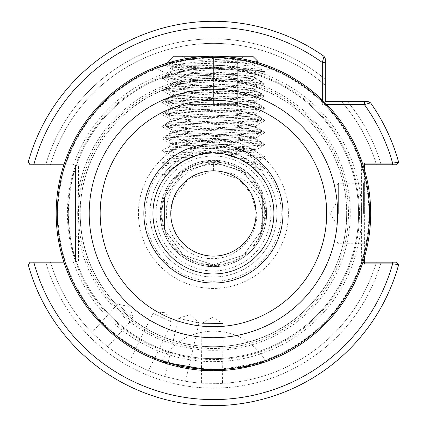<?xml version="1.0" encoding="UTF-8"?>
<svg xmlns="http://www.w3.org/2000/svg" width="427" height="427" viewBox="0 0 427 427"><rect width="100%" height="100%" fill="white"/><g stroke="black" fill="none" stroke-linecap="round" stroke-linejoin="round"><path stroke-width="0.32" stroke-dasharray="2.13 1.6" d="M182.489 71.41C172.994 73.156 168.158 74.239 167.982 74.65L176.463 73.834L179.441 72.574L170.576 67.183L225.584 65.326L264.132 71.571L235.832 68.758L182.489 71.41L188.163 69.548L230.367 67.525L235.832 68.758M156.303 66.964L163.109 64.488M174.115 152.989L252.741 152.989L174.115 152.989L167.854 146.728C165.003 145.762 217.535 144.822 245.728 143.92C256.221 143.376 261.58 142.832 261.815 142.298C264.809 140.28 162.047 138.268 165.046 136.25C162.047 134.233 264.809 132.221 261.815 130.203C264.809 128.185 162.047 126.168 165.046 124.156C162.047 122.138 264.809 120.12 261.815 118.108C264.809 116.091 162.047 114.073 165.046 112.055C162.047 110.043 264.809 108.026 261.815 106.008C264.809 103.996 162.047 101.978 165.046 99.961C162.047 97.943 264.809 95.931 261.815 93.913C264.809 91.896 162.047 89.883 165.046 87.866C162.047 85.848 264.809 83.836 261.815 81.819C264.809 79.801 162.047 77.783 165.046 75.771L165.046 77.388C162.047 75.376 264.809 73.359 261.815 71.341C264.809 69.323 162.047 67.311 165.046 65.294L167.154 63.185L209.993 56.257L255.351 61.91L176.234 64.472L165.046 65.294L213.431 65.294L213.431 59.54C239.947 60.196 254.802 60.837 257.977 61.461M256.782 62.315L262.194 63.975M266.806 65.555L268.935 66.345M269.763 66.66L270.633 66.996M170.576 67.183L243.7 70.284L262.408 71.496L264.82 72.227L262.408 72.702L243.7 73.914L183.156 76.332L164.448 77.543L162.041 78.018L168.035 74.549L155.14 67.423M56.177 213.473A157.248 157.248 0 0 0 213.431 370.721A157.248 157.248 0 0 0 370.679 213.473A157.248 157.248 0 0 0 213.431 56.22A157.248 157.248 0 0 0 56.177 213.473A157.248 157.248 0 0 1 213.431 56.22A157.248 157.248 0 0 1 370.679 213.473M265.968 361.685L213.431 370.721L175.412 366.056L160.894 361.685A60.479 60.479 0 0 1 265.968 361.685M148.516 370.705L147.101 370.108L148.516 370.705L172.076 322.401L153.047 313.124L172.076 322.401L165.244 312.27L153.047 313.124L129.493 361.423L130.833 362.176L129.493 361.423M147.101 370.108L130.833 362.176L147.101 370.108A170.101 170.101 0 0 0 166.402 376.945L184.037 381.017L166.402 376.945A170.101 170.101 0 0 1 147.101 370.108A170.101 170.101 0 0 0 166.402 376.945A170.101 170.101 0 0 1 147.101 370.108M107.695 346.719L106.494 345.758L107.695 346.719L133.293 318.291L117.558 304.125L133.293 318.291L129.514 306.666L117.558 304.125L91.965 332.558L93.043 333.647L91.965 332.558M106.494 345.758L93.043 333.647L106.494 345.758A170.101 170.101 0 0 0 130.833 362.176A170.101 170.101 0 0 1 106.494 345.758A170.101 170.101 0 0 0 130.833 362.176A170.101 170.101 0 0 1 106.494 345.758M222.531 383.329L220.994 383.409L222.531 383.329L223.054 323.549L201.886 323.362L223.054 323.549L212.523 317.346L201.886 323.362L201.363 383.147L202.894 383.249L201.363 383.147M325.321 58.787L325.321 79.406L325.321 58.787L324.034 56.316A192.177 192.177 0 0 0 28.305 161.886A192.177 192.177 0 0 1 324.034 56.316L325.321 58.787L324.034 56.316A192.177 192.177 0 0 0 28.305 161.886L29.997 164.785L45.732 164.785A174.622 174.622 0 0 1 325.321 79.406L325.321 85.347A170.101 170.101 0 0 0 50.445 164.785L29.997 164.785L28.305 161.886A192.177 192.177 0 0 1 324.034 56.316L322.294 62.502L322.294 104.604L364.402 104.604L370.588 102.864L368.117 101.583L370.588 102.864A192.177 192.177 0 0 1 398.695 162.399L396.315 164.785L398.695 162.399L392.6 163.061L361.605 163.061L361.605 263.886L392.6 263.886A186.129 186.129 0 0 1 33.781 262.157L45.732 262.157A174.622 174.622 0 0 0 381.13 262.157L376.417 262.157A170.101 170.101 0 0 1 220.994 383.409L202.894 383.249L220.994 383.409A170.101 170.101 0 0 0 376.417 262.157L381.13 262.157A174.622 174.622 0 0 1 45.732 262.157L29.997 262.157L28.305 265.055A192.177 192.177 0 0 0 398.695 264.543A192.177 192.177 0 0 1 28.305 265.055A192.177 192.177 0 0 0 398.695 264.543L396.315 262.157L398.695 264.543A192.177 192.177 0 0 1 28.305 265.055M185.553 381.274L184.037 381.017L185.553 381.274L198.998 323.02L178.374 318.259L198.998 323.02L190.063 314.688L178.374 318.259L164.923 376.513M336.812 213.473L336.812 185.046L336.812 213.473M364.631 213.473L364.631 182.019L364.631 213.473M363.42 213.473L363.42 183.231L363.42 213.473M63.906 164.785L75.531 164.785L75.531 168.147C71.805 176.815 69.387 191.926 68.272 213.473C69.387 235.01 71.805 250.121 75.531 258.794A145.153 145.153 0 0 0 358.584 213.473A145.153 145.153 0 0 0 75.531 168.147L75.531 262.157L63.906 262.157M264.836 213.473A51.411 51.411 0 0 1 213.431 264.879A51.411 51.411 0 0 1 162.02 213.473A51.411 51.411 0 0 0 213.431 264.879A51.411 51.411 0 0 0 264.836 213.473A51.411 51.411 0 0 0 213.431 162.063A51.411 51.411 0 0 0 162.02 213.473A51.411 51.411 0 0 1 213.431 162.063A51.411 51.411 0 0 1 264.836 213.473A51.411 51.411 0 0 0 213.431 162.063A51.411 51.411 0 0 0 162.02 213.473M160.205 213.473A53.226 53.226 0 0 1 213.431 160.248A53.226 53.226 0 0 1 266.651 213.473A53.226 53.226 0 0 0 213.431 160.248A53.226 53.226 0 0 0 160.205 213.473A53.226 53.226 0 0 0 213.431 266.694A53.226 53.226 0 0 0 266.651 213.473A53.226 53.226 0 0 1 213.431 266.694A53.226 53.226 0 0 1 160.205 213.473A53.226 53.226 0 0 0 213.431 266.694A53.226 53.226 0 0 0 266.651 213.473A53.226 53.226 0 0 1 213.431 266.694A53.226 53.226 0 0 1 160.205 213.473M264.324 213.473C264.393 187.416 241.132 164.016 214.968 164.48C188.777 163.573 165.03 187.202 166.37 213.473C166.37 237.513 187.763 259.04 211.92 258.629C236.03 259.488 257.961 237.658 256.654 213.473L251.188 193.666A42.641 42.641 0 0 0 216.324 170.933L233.382 173.736L248.044 182.889L258.308 196.799L262.92 213.473L260.31 234.567L264.324 213.473M149.925 213.473A63.506 63.506 0 0 1 213.431 149.968A63.506 63.506 0 0 1 276.936 213.473A63.506 63.506 0 0 1 213.431 276.979A63.506 63.506 0 0 1 149.925 213.473A63.506 63.506 0 0 1 213.431 149.968A63.506 63.506 0 0 1 276.936 213.473A63.506 63.506 0 0 1 213.431 276.979A63.506 63.506 0 0 1 149.925 213.473M68.272 213.473A145.153 145.153 0 0 1 213.431 68.32A145.153 145.153 0 0 1 358.584 213.473A145.153 145.153 0 0 1 213.431 358.627A145.153 145.153 0 0 1 68.272 213.473A145.153 145.153 0 0 0 213.431 358.627A145.153 145.153 0 0 0 358.584 213.473A145.153 145.153 0 0 0 75.531 168.147M78.392 213.473A135.039 135.039 0 0 0 213.431 348.507A135.039 135.039 0 0 0 348.464 213.473A135.039 135.039 0 0 0 213.431 78.435A135.039 135.039 0 0 0 78.392 213.473M346.649 213.473A133.224 133.224 0 0 0 213.431 80.249A133.224 133.224 0 0 0 80.207 213.473A133.224 133.224 0 0 0 213.431 346.692A133.224 133.224 0 0 0 346.649 213.473A133.224 133.224 0 0 0 213.431 80.249A133.224 133.224 0 0 0 80.207 213.473A133.224 133.224 0 0 0 213.431 346.692A133.224 133.224 0 0 0 346.649 213.473A133.224 133.224 0 0 1 213.431 346.692A133.224 133.224 0 0 1 80.207 213.473A133.224 133.224 0 0 0 213.431 346.692A133.224 133.224 0 0 0 346.649 213.473M77.655 213.473L78.557 190.287L78.557 164.785L75.531 164.785L75.531 262.157L78.557 262.157L78.557 236.654L77.655 213.473M213.431 170.832C236.206 170.25 256.664 190.682 256.067 213.473C256.664 190.682 236.206 170.25 213.431 170.832L213.431 162.063L213.431 170.832M251.188 193.666L238.49 178.977L213.431 170.832L188.366 178.977L172.876 200.295L170.789 213.473C170.197 190.682 190.65 170.25 213.431 170.832C236.206 170.25 256.664 190.682 256.067 213.473C256.664 190.682 236.206 170.25 213.431 170.832C190.65 170.25 170.197 190.682 170.789 213.473C170.197 190.682 190.65 170.25 213.431 170.832C236.206 170.25 256.664 190.682 256.067 213.473C256.664 190.682 236.206 170.25 213.431 170.832C190.65 170.25 170.197 190.682 170.789 213.473C170.197 190.682 190.65 170.25 213.431 170.832C236.206 170.25 256.664 190.682 256.067 213.473C256.664 190.682 236.206 170.25 213.431 170.832C190.65 170.25 170.197 190.682 170.789 213.473C170.197 190.682 190.65 170.25 213.431 170.832C236.206 170.25 256.664 190.682 256.067 213.473C256.664 190.682 236.206 170.25 213.431 170.832C190.65 170.25 170.197 190.682 170.789 213.473C170.197 190.682 190.65 170.25 213.431 170.832C236.206 170.25 256.664 190.682 256.067 213.473C256.664 190.682 236.206 170.25 213.431 170.832C190.65 170.25 170.197 190.682 170.789 213.473C170.197 190.682 190.65 170.25 213.431 170.832C236.206 170.25 256.664 190.682 256.067 213.473C256.664 190.682 236.206 170.25 213.431 170.832C190.65 170.25 170.197 190.682 170.789 213.473C170.197 190.682 190.65 170.25 213.431 170.832C236.206 170.25 256.664 190.682 256.067 213.473C256.664 190.682 236.206 170.25 213.431 170.832C190.65 170.25 170.197 190.682 170.789 213.473C170.197 190.682 190.65 170.25 213.431 170.832C236.206 170.25 256.664 190.682 256.067 213.473C256.664 190.682 236.206 170.25 213.431 170.832C190.65 170.25 170.197 190.682 170.789 213.473C170.197 190.682 190.65 170.25 213.431 170.832C236.206 170.25 256.664 190.682 256.067 213.473C256.664 190.682 236.206 170.25 213.431 170.832C190.65 170.25 170.197 190.682 170.789 213.473C170.197 190.682 190.65 170.25 213.431 170.832C236.206 170.25 256.664 190.682 256.067 213.473C256.664 236.264 236.206 256.691 213.431 256.109C190.65 256.691 170.197 236.264 170.789 213.473C170.074 189.599 192.652 168.628 216.324 170.933M170.789 213.473C170.197 236.264 190.65 256.691 213.431 256.109C236.206 256.691 256.664 236.264 256.067 213.473C256.664 236.264 236.206 256.691 213.431 256.109C190.65 256.691 170.197 236.264 170.789 213.473C170.197 236.264 190.65 256.691 213.431 256.109C236.206 256.691 256.664 236.264 256.067 213.473C256.664 236.264 236.206 256.691 213.431 256.109C190.65 256.691 170.197 236.264 170.789 213.473C170.197 236.264 190.65 256.691 213.431 256.109C236.206 256.691 256.664 236.264 256.067 213.473C256.664 236.264 236.206 256.691 213.431 256.109C190.65 256.691 170.197 236.264 170.789 213.473C170.197 236.264 190.65 256.691 213.431 256.109C236.206 256.691 256.664 236.264 256.067 213.473C256.664 236.264 236.206 256.691 213.431 256.109C190.65 256.691 170.197 236.264 170.789 213.473C170.197 236.264 190.65 256.691 213.431 256.109C236.206 256.691 256.664 236.264 256.067 213.473C256.664 236.264 236.206 256.691 213.431 256.109C190.65 256.691 170.197 236.264 170.789 213.473C170.197 236.264 190.65 256.691 213.431 256.109C236.206 256.691 256.664 236.264 256.067 213.473C256.664 236.264 236.206 256.691 213.431 256.109C190.65 256.691 170.197 236.264 170.789 213.473C170.197 236.264 190.65 256.691 213.431 256.109C236.206 256.691 256.664 236.264 256.067 213.473C256.664 236.264 236.206 256.691 213.431 256.109C190.65 256.691 170.197 236.264 170.789 213.473C170.197 236.264 190.65 256.691 213.431 256.109C236.206 256.691 256.664 236.264 256.067 213.473C256.664 236.264 236.206 256.691 213.431 256.109C190.65 256.691 170.197 236.264 170.789 213.473C170.197 236.264 190.65 256.691 213.431 256.109C236.206 256.691 256.664 236.264 256.067 213.473C256.664 236.264 236.206 256.691 213.431 256.109C190.65 256.691 170.197 236.264 170.789 213.473C170.197 236.264 190.65 256.691 213.431 256.109C236.206 256.691 256.664 236.264 256.067 213.473C256.664 236.264 236.206 256.691 213.431 256.109C190.65 256.691 170.197 236.264 170.789 213.473M176.463 73.834C194.888 75.536 258.191 77.212 255.768 78.904C258.388 80.922 168.473 82.939 171.094 84.952C168.473 86.969 258.388 88.987 255.768 91.004C258.388 93.017 168.473 95.034 171.094 97.052C168.473 99.064 258.388 101.082 255.768 103.099C258.388 105.117 168.473 107.129 171.094 109.147C168.473 111.164 258.388 113.176 255.768 115.194C258.388 117.211 168.473 119.224 171.094 121.241C168.473 123.259 258.388 125.276 255.768 127.289C258.388 129.306 168.473 131.324 171.094 133.336C168.473 135.354 258.388 137.371 255.768 139.389C258.388 141.401 168.473 143.419 171.094 145.436L171.094 143.92L162.041 138.759L164.448 139.234L183.156 140.446L243.7 142.864L262.408 144.07L264.82 144.55L262.408 145.281L243.7 146.493L183.156 148.911L164.448 150.123L162.041 150.598L164.448 151.329L205.846 153.469M162.041 78.018L164.448 78.755L183.156 79.961L243.7 82.379L262.408 83.591L264.82 84.066L262.408 84.802L243.7 86.008L183.156 88.432L164.448 89.638L162.041 90.118L164.448 90.85L183.156 92.056L243.7 94.479L262.408 95.685L264.82 96.166L262.408 96.897L243.7 98.109L183.156 100.526L164.448 101.733L162.041 102.213L164.448 102.944L183.156 104.156L243.7 106.574L262.408 107.785L264.82 108.261L262.408 108.992L243.7 110.203L183.156 112.621L164.448 113.833L162.041 114.308L164.448 115.039L183.156 116.251L243.7 118.669L262.408 119.88L264.82 120.355L262.408 121.092L243.7 122.298L183.156 124.716L164.448 125.928L162.041 126.403L164.448 127.139L183.156 128.346L243.7 130.769L262.408 131.975L264.82 132.712L262.408 133.187L243.7 134.393L183.156 136.816L164.448 138.022L162.041 138.503L171.094 133.336L171.094 131.82C168.473 133.832 258.388 135.861 255.768 137.862C258.388 139.896 168.473 141.897 171.094 143.92C168.473 145.933 258.388 147.955 255.768 149.962L264.82 144.806M162.041 150.598L171.094 145.436C168.473 147.448 258.388 149.466 255.768 151.484L255.768 149.962C253.259 150.977 239.147 151.985 213.431 152.989L210.746 153.053M264.82 156.645L255.768 151.484C254.529 152.322 244.089 153.16 224.442 154.003L262.408 156.17L264.82 156.645L262.408 157.376L239.253 158.78M162.041 126.403L171.094 121.241L171.094 119.725C168.473 121.743 258.388 123.755 255.768 125.773C258.388 127.79 168.473 129.808 171.094 131.82L162.041 126.659M264.82 144.55L255.629 139.229L255.768 137.862L264.82 132.712M162.041 114.308L171.094 109.147L171.094 107.631C168.473 109.643 258.388 111.666 255.768 113.678C258.388 115.696 168.473 117.708 171.094 119.725L162.041 114.564M264.82 132.45L255.629 127.134L255.768 125.773L264.82 120.611M162.041 102.213L171.094 97.052L171.094 95.536C168.473 97.548 258.388 99.576 255.768 101.578C258.388 103.606 168.473 105.608 171.094 107.631L162.041 102.469M264.82 120.355L255.629 115.039L255.768 113.678L264.82 108.517M162.041 90.118L171.094 84.952L171.094 83.436C168.473 85.453 258.388 87.471 255.768 89.489C258.388 91.501 168.473 93.518 171.094 95.536L162.041 90.375M264.82 108.261L255.629 102.944L255.768 101.578L264.82 96.422M179.441 72.574C201.042 74.181 257.993 75.782 255.768 77.394C258.388 79.401 168.473 81.424 171.094 83.436L162.041 78.274M264.82 96.166L255.629 90.844L255.768 89.489L264.82 84.322M264.82 84.066L255.629 78.749L255.768 77.394L264.82 72.227M174.462 167.219L171.227 168.265L162.041 162.949L178.086 164.395L176.725 165.398M162.041 174.787L166.194 175.7L167.597 174.008L162.041 174.787L171.227 169.471L171.489 169.893L172.252 169.172L171.094 169.626L171.094 168.11L172.807 168.665M208.328 153.208L208.018 153.234C185.19 154.168 172.882 155.092 171.094 156.015L162.041 150.854M196.948 155.279C180.541 156.026 171.921 156.778 171.094 157.531L171.094 156.015C171.499 156.64 177.664 157.264 189.593 157.883L178.086 164.395M183.354 161L164.448 162.217L162.041 162.692L171.094 157.531C171.355 158.097 176.543 158.668 186.658 159.239M166.194 175.7L165.254 176.906L162.041 175.043M171.489 169.893L170.731 170.64M169.268 172.15L168.158 173.367M196.74 155.337L189.593 157.883M239.307 158.807L225.467 154.2M255.768 162.063L253.691 161.459L242.627 160.509L245.525 162.207C257.657 171.627 258.863 172.449 249.149 164.667L255.768 170.282L255.768 162.063L253.691 162.666L247.212 163.306M255.938 170.453L252.747 167.517L245.525 162.207L255.629 163.424L253.691 164.181L249.149 164.667M258.186 172.796L264.82 168.996L255.527 170.053M258.036 172.625L257.081 171.611M264.575 181.192L264.222 180.642L264.575 181.192M152.946 213.473A60.479 60.479 0 0 1 213.431 152.989A60.479 60.479 0 0 1 273.91 213.473A60.479 60.479 0 0 1 213.431 273.953A60.479 60.479 0 0 1 152.946 213.473M230.367 67.525L240.401 61.963C218.293 60.388 197.397 61.232 177.717 64.498L188.163 69.548M29.997 262.157L78.557 262.157M396.315 164.785L381.13 164.785A174.622 174.622 0 0 0 347.498 101.583L341.552 101.583A170.101 170.101 0 0 1 376.417 164.785A170.101 170.101 0 0 0 341.552 101.583L347.498 101.583A174.622 174.622 0 0 1 381.13 164.785L396.315 164.785L398.695 162.399A192.177 192.177 0 0 0 370.588 102.864L368.117 101.583L325.321 101.583L325.321 62.502L322.294 62.502A186.129 186.129 0 0 0 33.781 164.785L78.557 164.785M45.732 164.785A174.622 174.622 0 0 1 325.321 79.406L325.321 85.347A170.101 170.101 0 0 0 50.445 164.785A170.101 170.101 0 0 1 325.321 85.347A170.101 170.101 0 0 0 50.445 164.785L45.732 164.785M326.901 104.604L322.294 104.604L322.294 99.998M364.631 170.282L364.631 256.664M376.417 164.785A170.101 170.101 0 0 0 341.552 101.583A170.101 170.101 0 0 1 376.417 164.785L381.13 164.785M184.037 381.017A170.101 170.101 0 0 0 202.894 383.249A170.101 170.101 0 0 1 184.037 381.017A170.101 170.101 0 0 0 202.894 383.249A170.101 170.101 0 0 1 184.037 381.017M50.445 262.157L45.732 262.157L50.445 262.157A170.101 170.101 0 0 0 93.043 333.647A170.101 170.101 0 0 1 50.445 262.157A170.101 170.101 0 0 0 93.043 333.647A170.101 170.101 0 0 1 50.445 262.157M364.631 263.886L364.631 262.157L364.082 262.157L392.6 262.157L392.6 263.886L398.695 264.543L396.315 262.157M260.31 234.567L262.322 229.358L262.322 197.584L243.646 171.884L213.431 162.063L183.21 171.884L164.534 197.584L164.534 229.358L183.21 255.063L213.431 264.879L243.646 255.063L262.322 229.358L262.322 197.584L243.646 171.884L213.431 162.063L183.21 171.884L164.534 197.584L164.534 229.358L183.21 255.063L213.431 264.879L243.646 255.063L262.322 229.358L262.322 197.584L243.646 171.884L213.431 162.063L183.21 171.884L164.534 197.584L164.534 229.358L183.21 255.063L213.431 264.879L243.646 255.063L262.322 229.358L262.322 197.584L243.646 171.884L213.431 162.063L183.21 171.884L164.534 197.584L164.534 229.358L183.21 255.063L213.431 264.879L243.646 255.063L262.322 229.358L262.322 197.584L243.646 171.884L213.431 162.063L183.21 171.884L164.534 197.584L164.534 229.358L183.21 255.063L213.431 264.879L243.646 255.063L262.322 229.358L262.322 197.584L243.646 171.884L213.431 162.063L183.21 171.884L164.534 197.584L164.534 229.358L183.21 255.063L213.431 264.879L243.646 255.063L262.322 229.358L262.322 197.584L243.646 171.884L213.431 162.063L183.21 171.884L164.534 197.584L164.534 229.358L183.21 255.063L213.431 264.879L243.646 255.063L262.322 229.358L262.322 197.584L243.646 171.884L213.431 162.063L183.21 171.884L164.534 197.584L164.534 229.358L183.21 255.063L213.431 264.879L243.646 255.063L262.322 229.358L262.322 197.584L243.646 171.884L213.431 162.063L183.21 171.884L164.534 197.584L164.534 229.358L183.21 255.063L213.431 264.879L243.646 255.063L262.322 229.358L262.322 197.584L243.646 171.884L213.431 162.063L183.21 171.884L164.534 197.584L164.534 229.358L183.21 255.063L213.431 264.879L243.646 255.063L262.322 229.358L262.322 197.584L243.646 171.884L213.431 162.063L183.21 171.884L164.534 197.584L164.534 229.358L183.21 255.063L213.431 264.879L243.646 255.063L262.322 229.358L262.322 197.584L243.646 171.884L213.431 162.063M364.631 262.157L364.631 163.061M364.631 164.785L392.6 164.785L392.6 163.061A186.129 186.129 0 0 0 364.402 104.604L364.402 101.583M74.874 262.157L75.531 262.157M74.874 164.785L75.531 164.785M364.082 262.157L361.605 263.886M361.605 163.061L364.082 164.785M75.531 190.287L78.557 190.287A136.848 136.848 0 0 1 225.061 77.116A136.848 136.848 0 0 1 350.279 213.473A136.848 136.848 0 0 1 225.061 349.825A136.848 136.848 0 0 1 78.557 236.654L75.531 236.654M324.621 102.277L325.321 101.583M240.401 61.963L177.717 64.498M252.747 167.517L262.408 168.265L264.82 168.996M264.067 180.402L264.82 181.096M189.236 152.989L237.62 152.989L189.236 152.989L213.431 139.026L237.62 152.989M237.695 60.367L237.695 58.2C229.63 61.045 221.538 61.045 213.431 58.2C205.36 61.045 197.274 61.045 189.161 58.2L189.161 60.367L189.161 58.2C197.231 61.045 205.318 61.045 213.431 58.2C221.496 61.045 229.587 61.045 237.695 58.2L237.695 60.367L244.879 56.22L181.977 56.22L244.879 56.22M189.161 60.367L181.977 56.22M252.741 152.989L255.138 150.459L252.597 148.991L250.82 148.553L236.537 147.342L190.319 144.924L174.259 143.275L174.259 142.944L176.041 142.506L190.319 141.294L236.537 138.876L252.597 137.227L252.597 136.891L250.82 136.453L236.537 135.247L190.319 132.829L174.259 131.18L174.259 130.843L176.041 130.406L190.319 129.2L236.537 126.776L252.597 125.132L252.597 124.796L250.82 124.358L236.537 123.152L190.319 120.729L174.259 119.085L174.259 118.749L176.041 118.311L190.319 117.099L236.537 114.682L252.597 113.038L252.597 112.701L250.82 112.264L236.537 111.052L190.319 108.634L174.259 106.99L174.259 106.654L176.041 106.216L190.319 105.005L236.537 102.587L252.597 100.937L252.597 100.607L250.82 100.169L236.537 98.957L190.319 96.539L174.259 94.89L174.259 94.554L176.041 94.121L190.319 92.91L236.537 90.492L252.597 88.843L252.597 88.506L250.82 88.069L236.537 86.862L190.319 84.445L174.259 82.795L174.259 82.459L176.041 82.021L190.319 80.815L236.537 78.392L252.597 76.748L252.597 76.412L250.82 75.974L236.537 74.768L190.319 72.344L174.259 70.701L174.259 70.364L176.041 69.927L190.319 68.715L236.537 66.297L250.82 65.091L252.597 64.653L252.597 64.317L250.82 63.879L236.537 62.668L213.431 61.461L213.431 65.294M252.597 136.891L261.698 142.164L261.815 143.92L261.372 144.246L237.823 148.388L197.423 152.989C222.547 152.151 255.624 151.35 255.17 150.56C258.607 149.226 165.767 147.95 167.854 146.728L174.259 142.944M252.597 76.748L261.698 71.48L261.815 69.724C264.809 71.736 162.047 73.754 165.046 75.771L174.259 70.364M174.259 94.554L165.164 99.827L165.046 101.583C162.047 99.566 264.809 97.548 261.815 95.536C264.809 93.518 162.047 91.501 165.046 89.489L165.164 87.727L174.259 82.459M174.259 94.89L165.046 89.489C162.047 87.471 264.809 85.453 261.815 83.436C264.809 81.424 162.047 79.406 165.046 77.388L174.259 82.795M252.597 88.843L261.815 83.436L261.698 81.68L252.597 76.412M252.597 100.937L261.815 95.536L261.698 93.775L252.597 88.506M174.259 118.749L165.164 124.017L165.046 125.773C162.047 123.761 264.809 121.743 261.815 119.725C264.809 117.708 162.047 115.696 165.046 113.678L165.164 111.922L174.259 106.654M174.259 119.085L165.046 113.678C162.047 111.66 264.809 109.648 261.815 107.631C264.809 105.613 162.047 103.601 165.046 101.583L174.259 106.99M252.597 113.038L261.815 107.631L261.698 105.875L252.597 100.607M252.597 125.132L261.815 119.725L261.698 117.969L252.597 112.701M245.728 143.92L261.815 143.92C264.809 141.903 162.047 139.885 165.046 137.873L165.164 136.112L174.259 130.843M174.259 143.275L165.046 137.873C162.047 135.855 264.809 133.838 261.815 131.82C264.809 129.808 162.047 127.79 165.046 125.773L174.259 131.18M252.597 137.227L261.815 131.82L261.698 130.064L252.597 124.796M213.431 66.697C242.819 67.706 258.943 68.715 261.815 69.724L252.597 64.317M174.259 70.701L165.046 65.294M252.741 56.22L174.115 56.22M213.431 59.54L213.431 61.461M197.423 152.989L236.537 150.971L250.82 149.76L252.597 149.322L252.597 148.991M189.161 104.604L237.695 104.604L189.161 104.604L189.161 58.2L189.161 104.604M237.695 104.604L237.695 58.2L237.695 104.604M213.431 104.604L213.431 58.2L213.431 104.604M368.907 213.473A155.481 155.481 0 0 1 213.431 368.949A155.481 155.481 0 0 1 57.949 213.473A155.481 155.481 0 0 1 213.431 57.992A155.481 155.481 0 0 1 368.907 213.473M338.627 213.473L338.627 183.231L338.627 213.473M155.972 213.473A57.458 57.458 0 0 0 213.431 270.931A57.458 57.458 0 0 0 270.883 213.473A57.458 57.458 0 0 0 213.431 156.015A57.458 57.458 0 0 0 155.972 213.473M266.528 213.473A53.097 53.097 0 0 0 213.431 160.371A53.097 53.097 0 0 0 160.328 213.473A53.097 53.097 0 0 0 213.431 266.571A53.097 53.097 0 0 0 266.528 213.473M161.267 213.473A52.158 52.158 0 0 1 213.431 161.31A52.158 52.158 0 0 1 265.589 213.473A52.158 52.158 0 0 1 213.431 265.631A52.158 52.158 0 0 1 161.267 213.473M281.244 213.473A67.813 67.813 0 0 1 213.431 281.286A67.813 67.813 0 0 1 145.618 213.473A67.813 67.813 0 0 1 213.431 145.66A67.813 67.813 0 0 1 281.244 213.473M138.433 213.473A74.997 74.997 0 0 0 213.431 288.465A74.997 74.997 0 0 0 288.422 213.473A74.997 74.997 0 0 0 213.431 138.476A74.997 74.997 0 0 0 138.433 213.473M73.476 164.785A148.18 148.18 0 0 1 361.605 213.473A148.18 148.18 0 0 1 73.476 262.157M359.47 213.473A146.039 146.039 0 0 0 213.431 67.434A146.039 146.039 0 0 0 67.391 213.473A146.039 146.039 0 0 0 213.431 359.513A146.039 146.039 0 0 0 359.47 213.473M80.084 213.473A133.347 133.347 0 0 0 213.431 346.82A133.347 133.347 0 0 0 346.772 213.473A133.347 133.347 0 0 0 213.431 80.127A133.347 133.347 0 0 0 80.084 213.473M398.695 162.399A192.177 192.177 0 0 0 370.588 102.864L368.117 101.583M220.994 383.409A170.101 170.101 0 0 0 376.417 262.157A170.101 170.101 0 0 1 220.994 383.409M364.631 182.019L363.42 183.231L338.627 183.231L336.812 185.046M336.812 224.559L330.146 213.473L336.812 202.382M264.18 71.667L271.716 67.423M336.812 241.895L338.627 243.71L363.42 243.71L364.631 244.922M264.126 71.571L264.82 71.971M255.629 162.217L264.82 156.901M264.82 168.74L255.629 163.424M255.768 163.578L255.768 170.282M256.68 62.289L252.597 64.653M252.597 149.322L261.372 144.246"/><path stroke-width="0.64" d="M270.633 66.996L271.716 67.423C272.271 67.599 244.922 55.825 213.431 56.22C181.971 55.82 154.553 67.605 155.14 67.423L156.303 66.964M163.109 64.488L164.486 64.034M164.587 63.997L167.154 63.185L174.115 56.22L252.741 56.22L257.977 61.461L255.351 61.91L256.782 62.315M262.194 63.975L266.806 65.555M268.935 66.345L269.763 66.66M160.894 361.685L213.431 370.721L251.423 366.062L265.968 361.685M152.946 213.473A60.479 60.479 0 0 0 213.431 273.953A60.479 60.479 0 0 0 273.91 213.473A60.479 60.479 0 0 0 213.431 152.989A60.479 60.479 0 0 0 152.946 213.473A60.479 60.479 0 0 1 213.431 152.989A60.479 60.479 0 0 1 273.91 213.473M170.789 213.473A42.641 42.641 0 0 1 213.431 170.832A42.641 42.641 0 0 1 256.067 213.473A42.641 42.641 0 0 1 213.431 256.109A42.641 42.641 0 0 1 170.789 213.473M370.679 213.473A157.248 157.248 0 0 1 213.431 370.721A157.248 157.248 0 0 1 56.177 213.473A157.248 157.248 0 0 1 213.431 56.22A157.248 157.248 0 0 1 370.679 213.473A157.248 157.248 0 0 0 213.431 56.22A157.248 157.248 0 0 0 56.177 213.473M174.296 167.357L172.252 169.172L183.354 161L196.948 155.279L208.024 153.234L196.74 155.337M167.597 174.008L172.252 169.172M170.731 170.64L169.268 172.15M168.158 173.367L166.194 175.7M176.725 165.398L174.462 167.219M258.186 172.796L249.149 164.667L239.253 158.78L224.442 154.003L213.425 152.989L208.024 153.234M210.746 153.053L208.328 153.208M242.627 160.509L239.307 158.807M257.081 171.611L255.938 170.453M224.442 154.003L213.431 152.989M322.294 99.998L322.294 62.502L325.321 62.502L325.321 58.787L325.321 101.583L368.117 101.583L370.588 102.864A192.177 192.177 0 0 1 398.695 162.399A192.177 192.177 0 0 0 370.588 102.864L364.402 104.604L326.901 104.604M364.631 170.282L364.631 163.061L392.6 163.061L392.6 164.785L396.315 164.785L364.631 164.785M324.034 56.316L325.321 58.787L324.034 56.316A192.177 192.177 0 0 0 28.305 161.886L29.997 164.785L33.781 164.785A186.129 186.129 0 0 1 322.294 62.502L324.034 56.316A192.177 192.177 0 0 0 28.305 161.886L29.997 164.785L63.906 164.785M63.906 262.157L33.781 262.157A186.129 186.129 0 0 0 392.6 263.886L364.631 263.886L364.631 256.664M381.13 164.785L376.417 164.785M364.402 101.583L364.402 104.604A186.129 186.129 0 0 1 392.6 163.061L398.695 162.399L396.315 164.785M29.997 262.157L33.781 262.157L29.997 262.157L28.305 265.055A192.177 192.177 0 0 0 398.695 264.543L392.6 263.886L392.6 262.157L396.315 262.157L364.631 262.157M28.305 265.055A192.177 192.177 0 0 0 398.695 264.543L396.315 262.157M325.321 101.583L324.621 102.277M282.984 213.473A69.553 69.553 0 0 1 213.431 283.026A69.553 69.553 0 0 1 143.878 213.473A69.553 69.553 0 0 1 213.431 143.92A69.553 69.553 0 0 1 282.984 213.473M100.174 213.473A113.256 113.256 0 0 0 213.431 326.73A113.256 113.256 0 0 0 326.687 213.473A113.256 113.256 0 0 0 213.431 100.217A113.256 113.256 0 0 0 100.174 213.473M337.645 213.473A124.22 124.22 0 0 1 213.431 337.693A124.22 124.22 0 0 1 89.211 213.473A124.22 124.22 0 0 1 213.431 89.254A124.22 124.22 0 0 1 337.645 213.473M57.314 213.473A156.117 156.117 0 0 0 213.431 369.59A156.117 156.117 0 0 0 369.547 213.473A156.117 156.117 0 0 0 213.431 57.357A156.117 156.117 0 0 0 57.314 213.473M368.117 101.583L370.588 102.864A192.177 192.177 0 0 1 398.695 162.399M257.945 61.552L256.68 62.289"/></g></svg>

